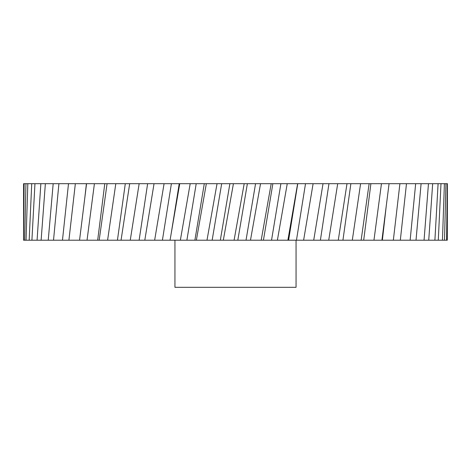 <?xml version="1.0" encoding="UTF-8"?>
<svg xmlns="http://www.w3.org/2000/svg" width="471" height="471" viewBox="0 0 471 471"><rect width="100%" height="100%" fill="white"/><g stroke="black" fill="none" stroke-linecap="round" stroke-linejoin="round"><path stroke-width="0.71" d="M296.059 240.21L296.059 287.31L174.941 287.31L174.941 240.21M23.55 240.21L23.603 183.69L24.115 183.69L23.621 240.21L97.68 240.21L104.78 183.69L179.221 183.69L171.138 233.84L179.734 183.69L204.296 183.69L194.888 240.21L186.881 240.21L196.213 183.69M186.881 240.21L97.68 240.21M194.888 240.21L212.156 240.21L221.676 183.69L229.877 183.69L220.328 240.21L212.156 240.21M220.328 240.21L237.814 240.21L247.369 183.69L255.559 183.69L246.021 240.21L237.814 240.21M246.021 240.21L263.436 240.21L272.868 183.69L280.904 183.69L271.537 240.21L263.436 240.21M271.537 240.21L288.593 240.21L297.754 183.69L305.508 183.69L296.465 240.21L288.593 240.21M296.465 240.21L313.721 240.21L323.024 183.69L328.958 183.69L320.392 240.21L313.721 240.21M320.392 240.21L338.272 240.21L346.992 183.69L350.877 183.69L342.929 240.21L338.272 240.21M342.929 240.21L361.127 240.21L369.129 183.69L370.901 183.69L363.694 240.21L361.127 240.21M363.694 240.21L381.928 240.21L389.07 183.69L447.444 183.69L447.291 240.181M386.261 205.921L382.358 240.21L381.928 240.21M382.358 240.21L447.291 240.21M162.407 240.21L171.391 183.69M139.128 240.21L147.623 183.69M117.432 240.21L125.298 183.69M84.839 197.596L86.411 183.69L104.78 183.69M24.115 183.69L86.411 183.69M370.901 183.69L389.07 183.69M350.877 183.69L369.129 183.69M328.958 183.69L346.992 183.69M305.508 183.69L323.024 183.69M280.904 183.69L297.754 183.69M255.559 183.69L272.868 183.69M229.877 183.69L247.369 183.69M204.296 183.69L221.676 183.69M179.221 183.69L179.734 183.69M26.046 240.21L27.83 183.69M24.669 240.21L25.946 183.69M446.602 240.21L447.262 183.69M444.5 240.21L445.943 183.69M442.446 240.21L444.394 183.69M438.283 240.21L440.991 183.69M434.892 240.21L438.089 183.69M428.734 240.21L432.666 183.69M424.059 240.21L428.463 183.69M416.011 240.21L421.098 183.69M410.135 240.21L415.663 183.69M400.321 240.21L406.485 183.69M393.344 240.21L399.908 183.69M373.956 240.21L381.451 183.69M352.302 240.21L360.598 183.69M328.723 240.21L337.695 183.69M303.618 240.21L313.109 183.69M287.887 240.21L297.619 183.69M277.39 240.21L287.251 183.69M261.193 240.21L271.196 183.69M250.478 240.21L260.545 183.69M234.081 240.21L244.19 183.69M223.319 240.21L233.422 183.69M206.987 240.21L217.037 183.69M196.36 240.21L206.339 183.69M180.364 240.21L190.184 183.69M170.043 240.21L171.138 233.84M154.647 240.21L164.079 183.69M144.803 240.21L154.041 183.69M130.255 240.21L139.151 183.69M121.053 240.21L129.69 183.69M107.594 240.21L115.801 183.69M99.181 240.21L107.07 183.69M87.035 240.21L94.412 183.69M79.546 240.21L86.564 183.69M68.907 240.21L75.348 183.69M62.472 240.21L68.501 183.69M53.517 240.21L58.91 183.69M48.236 240.21L53.182 183.69M41.118 240.21L45.369 183.69M37.079 240.21L40.859 183.69M31.91 240.21L34.954 183.69M29.178 240.21L31.728 183.69"/></g></svg>
